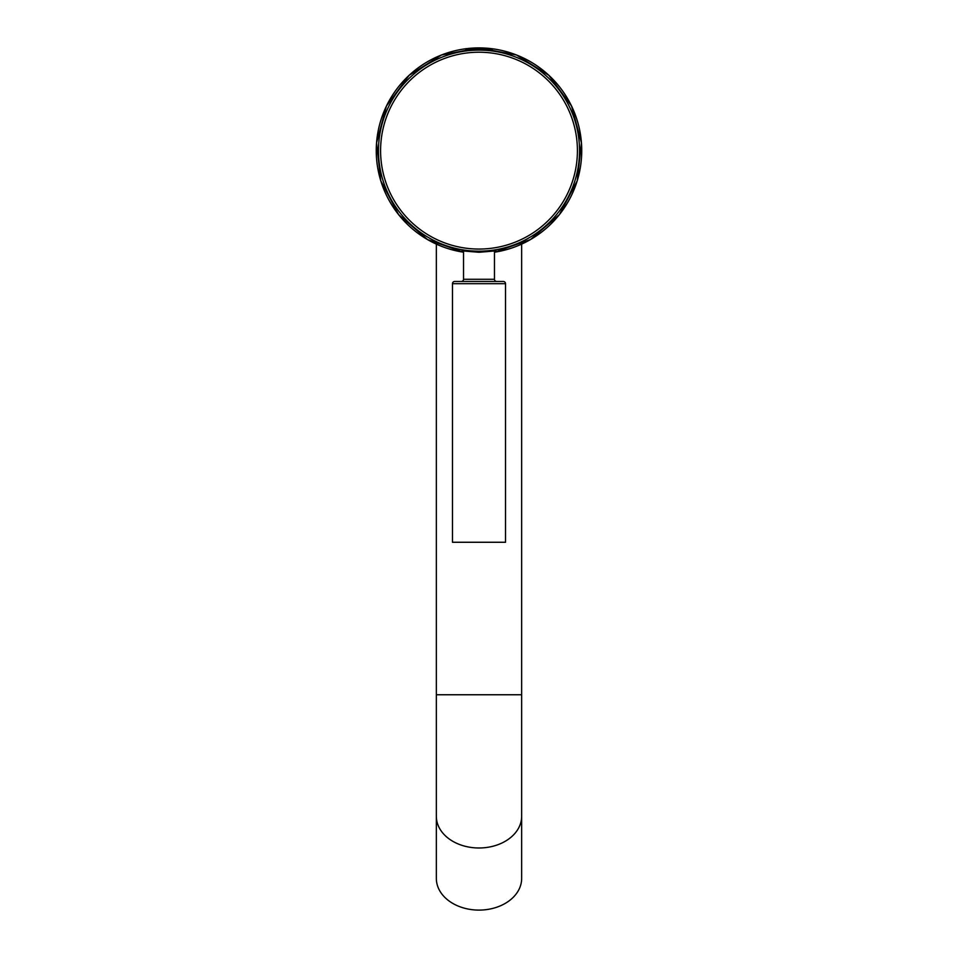 <?xml version="1.0" encoding="UTF-8"?>
<svg xmlns="http://www.w3.org/2000/svg" width="958" height="958" viewBox="0 0 958 958"><rect width="100%" height="100%" fill="white"/><g stroke="black" fill="none" stroke-linecap="round" stroke-linejoin="round"><path stroke-width="1.44" d="M436.345 878.402A42.655 31.698 0 0 0 479 910.1A42.655 31.698 0 0 0 521.655 878.402L521.655 816.288A42.655 31.698 180 0 1 479 847.986A42.655 31.698 180 0 1 436.345 816.288L436.345 878.402M479 48.487L492.256 49.588L479 48.954L465.744 49.588L479 48.487M479 251.679C457.05 250.325 457.05 250.517 479 252.277C500.95 250.517 500.95 250.325 479 251.679M461.984 250.541L463.528 250.924M494.472 250.924L496.016 250.541M496.675 281.472A2.215 2.215 0 0 1 494.472 279.269L494.472 250.673M461.325 281.472A2.215 2.215 0 0 0 463.528 279.269L463.528 250.673M454.691 281.472L503.309 281.472A2.215 2.215 0 0 1 505.525 283.688L452.475 283.688A2.215 2.215 0 0 1 454.691 281.472M505.525 283.688L505.525 542.264L452.475 542.264L452.475 283.688M521.655 816.288L521.655 694.754L436.345 694.754L436.345 244.11M479 249.056A98.411 98.411 0 0 0 577.411 150.645A98.411 98.411 0 0 0 479 52.223A98.411 98.411 0 0 0 380.589 150.645A98.411 98.411 0 0 0 479 249.056M479 50.115A100.53 100.53 0 0 1 579.53 150.645A100.53 100.53 0 0 1 479 251.176A100.53 100.53 0 0 1 378.47 150.645A100.53 100.53 0 0 1 479 50.115M494.472 252.217A102.745 102.745 0 0 0 581.446 142.886A102.745 102.745 0 0 0 479 47.9A102.745 102.745 0 0 0 376.554 142.886A102.745 102.745 0 0 0 463.528 252.217L427.507 239.548L398.6 214.604L380.793 180.834L376.554 142.886L386.457 106.015L409.15 75.299L441.482 54.989L479 47.9L516.518 54.989L548.85 75.299L571.543 106.015L581.446 142.886L577.207 180.834L559.4 214.604L530.492 239.548L494.472 252.217M463.528 279.269L494.472 279.269M521.655 694.754L521.655 244.11M436.345 694.754L436.345 816.288"/></g></svg>
